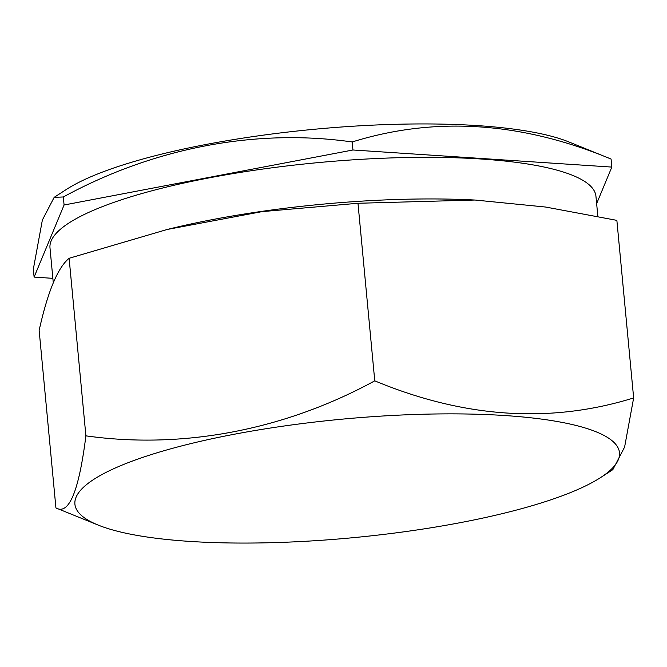 <?xml version="1.0" encoding="UTF-8"?>
<svg xmlns="http://www.w3.org/2000/svg" width="667" height="667" viewBox="0 0 667 667"><rect width="100%" height="100%" fill="white"/><g stroke="black" fill="none" stroke-linecap="round" stroke-linejoin="round"><path stroke-width="1" d="M99.541 525.621A273.503 59.513 -5.4 0 1 98.191 525.087A273.503 59.513 -5.4 0 1 235.393 434.034A273.503 59.513 -5.4 0 1 594.864 431.307A273.503 59.513 -5.4 0 1 600.542 477.597A273.503 59.513 -5.4 0 1 354.452 537.56A273.503 59.513 -5.4 0 1 99.541 525.621M55.928 507.946L39.145 330.373C47.749 291.662 57.737 267.634 69.118 258.279L167.209 229.473L262.064 211.631L357.979 203.277L475.021 200.033L545.648 207.045L616.867 220.368L633.65 397.932C550.542 423.745 464.249 418.051 374.762 380.84C284.025 430.332 182.016 449.45 85.901 435.843C78.914 491.312 68.926 515.349 55.928 507.946L98.191 525.087M167.209 229.465L170.794 228.598A274.195 59.663 -5.4 0 1 473.67 199.967L475.021 200.033M53.277 282.716L49.992 247.899A274.195 59.663 -5.4 0 1 262.098 169.16A274.195 59.663 -5.4 0 1 571.252 174.812A274.195 59.663 -5.4 0 1 595.948 196.29L597.84 216.291M34.109 277.097L33.35 269.068L42.371 220.035L54.169 197.34L66.458 189.403A273.503 59.513 -5.4 0 1 312.548 129.44A273.503 59.513 -5.4 0 1 567.459 141.379A273.503 59.513 -5.4 0 1 568.809 141.913L611.072 159.054L611.831 167.084L352.943 149.992L64.082 205.002L34.109 277.097L52.868 278.339M54.169 197.34L63.323 196.973C153.51 147.891 255.461 128.172 352.184 141.963C435.284 116.15 521.586 121.844 611.072 159.054M352.184 141.963L352.943 149.992M596.64 203.618L611.831 167.084M63.323 196.973L64.082 205.002M69.118 258.279L85.901 435.843M357.979 203.277L374.762 380.84M600.542 477.597L612.831 469.66L624.604 447.057L633.65 397.932"/></g></svg>
